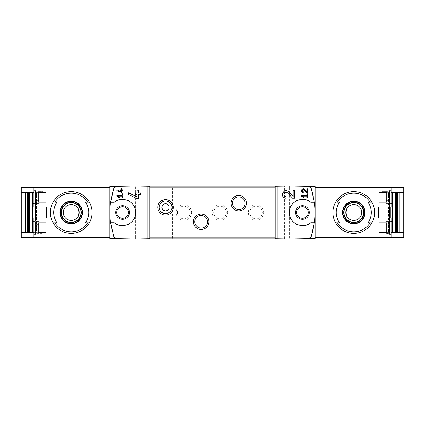 <?xml version="1.0" encoding="UTF-8"?>
<svg xmlns="http://www.w3.org/2000/svg" width="425" height="425" viewBox="0 0 425 425"><rect width="100%" height="100%" fill="white"/><g stroke="black" fill="none" stroke-linecap="round" stroke-linejoin="round"><path stroke-width="0.32" stroke-dasharray="2.12 1.59" d="M389.528 207.087L391.074 207.087L391.074 190.597L389.528 190.597L389.528 207.087L378.478 207.087L378.478 217.913L389.528 217.913L389.528 234.403L391.074 234.403L389.528 234.403L389.528 191.5A2.061 2.061 0 0 0 388.806 191.372L382.038 191.372L382.038 187.25L391.074 187.25L382.038 187.25L382.038 191.372L386.437 191.372A2.061 2.061 0 0 1 388.498 193.433C388.37 192.18 387.685 191.494 386.437 191.372L388.806 191.372A2.061 2.061 0 0 1 389.528 191.5L389.528 190.597L391.074 190.597L391.074 187.25M386.745 232.597L389.528 232.597L389.528 222.806L389.528 232.597L386.745 232.597L386.745 222.806L389.528 222.806L386.745 222.806M386.745 202.194L389.528 202.194L389.528 192.403L389.528 202.194L386.745 202.194L386.745 192.403L389.528 192.403L386.745 192.403M113.815 188.19A77.302 77.302 0 0 0 109.894 212.5L109.894 237.75L109.894 212.5A77.302 77.302 0 0 0 113.815 236.81M71.241 191.627C82.402 191.383 92.368 201.338 92.113 212.489C92.363 223.651 82.397 233.633 71.251 233.373C60.1 233.633 50.123 223.672 50.368 212.511C50.102 201.354 60.074 191.377 71.241 191.627M35.472 207.087L35.472 190.597L33.926 190.597L35.472 190.597L35.472 191.5A2.061 2.061 0 0 1 36.194 191.372A2.061 2.061 0 0 0 35.472 191.5L35.472 234.403L33.926 234.403L35.472 234.403L35.472 217.913L46.522 217.913L46.522 207.087L33.926 207.087L33.926 187.25L42.962 187.25L33.926 187.25M42.962 191.372L42.962 187.25L42.962 191.372L38.563 191.372C37.315 191.494 36.63 192.18 36.502 193.433L36.502 194.719L35.987 194.719L36.502 194.719L36.502 231.567C36.63 232.82 37.315 233.506 38.563 233.628L42.962 233.628L38.563 233.628A2.061 2.061 0 0 1 36.502 231.567L36.502 193.433A2.061 2.061 0 0 1 38.563 191.372L42.962 191.372M33.926 237.75L42.962 237.75L33.926 237.75L33.926 217.913L35.472 217.913M35.472 233.5A2.061 2.061 0 0 0 36.194 233.628A2.061 2.061 0 0 1 35.472 233.5M42.962 237.75L42.962 233.628L42.962 237.75M388.806 233.628A2.061 2.061 0 0 0 389.528 233.5A2.061 2.061 0 0 1 388.806 233.628L386.437 233.628A2.061 2.061 0 0 0 388.498 231.567L388.498 193.433L388.498 194.719L389.013 194.719L388.498 194.719L388.498 230.281L389.013 230.281L389.013 194.719L389.013 230.281L388.498 230.281L388.498 231.567C388.37 232.82 387.685 233.506 386.437 233.628L388.806 233.628M21.25 232.597L34.956 232.597L34.956 207.087M21.25 192.403L33.926 192.403M390.867 207.087L390.867 232.597L403.75 232.597M391.074 192.403L403.75 192.403M54.894 202.194L57.046 202.194M57.046 222.806L54.894 222.806M87.587 222.806L85.436 222.806M353.759 191.627C342.598 191.383 332.632 201.338 332.887 212.489C332.637 223.651 342.603 233.633 353.749 233.373C364.9 233.633 374.877 223.672 374.632 212.511C374.898 201.354 364.926 191.377 353.759 191.627M370.106 222.806L367.954 222.806M339.564 222.806L337.413 222.806M337.413 202.194L339.564 202.194M315.106 189.04L315.106 237.75L315.106 189.04M33.926 218.944L39.084 218.944L39.084 221.521L39.084 218.944L33.155 218.944L33.155 221.521L39.084 221.521L33.926 221.521M39.084 224.613L39.084 200.387L39.084 224.613L35.987 224.613L35.987 200.387L35.987 227.189L35.987 224.613L39.084 224.613M39.084 197.811L39.084 200.387L39.084 197.811L35.987 197.811L35.987 200.387L35.987 197.811L39.084 197.811M33.926 203.479L39.084 203.479L39.084 206.056L39.084 203.479L33.155 203.479L33.155 206.056L39.084 206.056L33.926 206.056M109.894 187.25L21.25 187.25L21.25 237.75L109.894 237.75M149.834 186.341L135.453 186.086L109.894 186.532L109.894 238.468L135.453 238.914L149.834 238.659M110.5 222.163L113.661 222.163A13.143 13.143 0 0 0 116.535 224.172M120.392 225.462A13.143 13.143 0 0 0 127.851 224.533M129.168 223.863A13.143 13.143 0 0 0 133.275 220.129M133.567 219.693A13.143 13.143 0 0 0 135.708 212.766M135.713 212.511A13.143 13.143 0 0 0 133.572 205.317M133.115 204.659A13.143 13.143 0 0 0 128.833 200.945M127.856 200.467A13.143 13.143 0 0 0 120.408 199.538M118.649 199.957A13.143 13.143 0 0 0 113.661 202.837L110.5 202.837M275.166 238.659L289.547 238.914L315.106 238.468L315.106 186.532L289.547 186.086L275.166 186.341M135.453 237.235L135.453 186.086L135.453 238.781L135.453 237.235L149.834 237.235M311.185 236.81A77.302 77.302 0 0 0 311.185 188.19M385.916 227.189L385.916 197.811L385.916 227.189L389.013 227.189L389.013 224.613L389.013 227.189L385.916 227.189M391.074 218.944L385.916 218.944L385.916 221.521L391.074 221.521M385.916 218.944L385.916 221.521L391.845 221.521L391.845 218.944L385.916 218.944M391.074 203.479L385.916 203.479L385.916 206.056L391.845 206.056L391.845 203.479L385.916 203.479L385.916 206.056L391.074 206.056M390.867 217.913L391.074 232.597M382.038 237.75L382.038 233.628L382.038 237.75L391.074 237.75L382.038 237.75M315.106 187.25L403.75 187.25L403.75 237.75L315.106 237.75M289.547 187.765L289.547 238.914L289.547 186.219L289.547 187.765L275.166 187.765M142.837 238.781L282.163 238.781M289.547 237.235L275.166 237.235M267.899 238.781L284.394 238.781L267.899 238.781L267.899 186.219L284.394 186.219L267.899 186.219M172.561 238.781L189.051 238.781L172.561 238.781L172.561 186.219L189.051 186.219L172.561 186.219M256.047 204.77A7.73 7.73 0 0 1 262.74 216.367A7.73 7.73 0 0 1 249.353 216.367A7.73 7.73 0 0 1 256.047 204.77M219.975 204.77A7.73 7.73 0 0 1 226.668 216.367A7.73 7.73 0 0 1 213.276 216.367A7.73 7.73 0 0 1 219.975 204.77M183.898 204.77A7.73 7.73 0 0 1 190.591 216.367A7.73 7.73 0 0 1 177.204 216.367A7.73 7.73 0 0 1 183.898 204.77M282.163 186.219L142.837 186.219M149.834 187.765L135.453 187.765M183.898 206.162A6.338 6.338 0 0 1 189.385 215.666A6.338 6.338 0 0 1 178.41 215.666A6.338 6.338 0 0 1 183.898 206.162A6.338 6.338 0 0 1 189.385 215.666A6.338 6.338 0 0 1 178.41 215.666A6.338 6.338 0 0 1 183.898 206.162M219.975 206.162A6.338 6.338 0 0 1 225.462 215.666A6.338 6.338 0 0 1 214.487 215.666A6.338 6.338 0 0 1 219.975 206.162A6.338 6.338 0 0 1 225.462 215.666A6.338 6.338 0 0 1 214.487 215.666A6.338 6.338 0 0 1 219.975 206.162M256.047 206.162A6.338 6.338 0 0 1 261.534 215.666A6.338 6.338 0 0 1 250.559 215.666A6.338 6.338 0 0 1 256.047 206.162A6.338 6.338 0 0 1 261.534 215.666A6.338 6.338 0 0 1 250.559 215.666A6.338 6.338 0 0 1 256.047 206.162M165.548 201.009A6.338 6.338 0 0 1 171.036 210.513A6.338 6.338 0 0 1 160.066 210.513A6.338 6.338 0 0 1 165.548 201.009M165.548 203.74A3.607 3.607 0 0 1 169.161 207.347A3.607 3.607 0 0 1 165.548 210.954A3.607 3.607 0 0 1 161.941 207.347A3.607 3.607 0 0 1 165.548 203.74M201.163 215.438A6.338 6.338 0 0 1 206.651 224.947A6.338 6.338 0 0 1 195.675 224.947A6.338 6.338 0 0 1 201.163 215.438M238.781 196.887A6.338 6.338 0 0 1 244.269 206.391A6.338 6.338 0 0 1 233.298 206.391A6.338 6.338 0 0 1 238.781 196.887M391.074 237.75L391.074 217.913L389.528 217.913M389.013 224.613L389.013 197.811L389.013 224.613L385.916 224.613L389.013 224.613M389.013 197.811L385.916 197.811L389.013 197.811M314.5 202.837L311.339 202.837A13.143 13.143 0 0 0 306.351 199.957M304.592 199.538A13.143 13.143 0 0 0 297.144 200.467M296.167 200.945A13.143 13.143 0 0 0 291.885 204.659M291.428 205.317A13.143 13.143 0 0 0 289.287 212.511M289.292 212.766A13.143 13.143 0 0 0 291.433 219.693M291.725 220.129A13.143 13.143 0 0 0 295.832 223.863M297.149 224.533A13.143 13.143 0 0 0 304.608 225.462M308.465 224.172A13.143 13.143 0 0 0 311.339 222.163L314.5 222.163M34.956 217.913L34.956 232.597L33.926 232.597M35.987 230.281L36.502 230.281L35.987 230.281L35.987 194.719L35.987 230.281M39.084 227.189L35.987 227.189L39.084 227.189M353.759 202.449A10.051 10.051 0 0 1 362.461 217.526A10.051 10.051 0 0 1 345.058 217.526A10.051 10.051 0 0 1 353.759 202.449M353.759 222.291A9.791 9.791 0 0 0 363.55 212.5A9.791 9.791 0 0 0 353.759 202.709A9.791 9.791 0 0 0 343.968 212.5A9.791 9.791 0 0 0 353.759 222.291M71.241 202.449A10.051 10.051 0 0 1 79.942 217.526A10.051 10.051 0 0 1 62.539 217.526A10.051 10.051 0 0 1 71.241 202.449M71.241 222.291A9.791 9.791 0 0 0 81.032 212.5A9.791 9.791 0 0 0 71.241 202.709A9.791 9.791 0 0 0 61.45 212.5A9.791 9.791 0 0 0 71.241 222.291M360.937 209.923L346.582 209.923A7.629 7.629 0 0 0 346.582 215.077L360.937 215.077A7.629 7.629 0 0 0 360.937 209.923M78.418 209.923L64.063 209.923A7.629 7.629 0 0 0 64.063 215.077L78.418 215.077A7.629 7.629 0 0 0 78.418 209.923M38.255 192.403L35.472 192.403L35.472 202.194L35.472 192.403L38.255 192.403L38.255 202.194L35.472 202.194L38.255 202.194M38.255 222.806L35.472 222.806L35.472 232.597L35.472 222.806L38.255 222.806L38.255 232.597L35.472 232.597L38.255 232.597M379.015 232.597L379.015 222.806M379.015 202.194L379.015 192.403M45.985 202.194L45.985 192.403M45.985 232.597L45.985 222.806M118.007 196.137L122.31 196.137L122.31 197.683L123.085 197.683L123.085 193.816L122.31 193.816L122.31 195.362L116.902 195.362L116.902 196.137L119.282 197.806L119.643 197.285M116.902 189.741L116.902 190.591L122.055 192.738L122.055 190.597L123.085 190.597L123.085 189.826L122.055 189.826L122.055 188.461L121.279 188.461L121.279 189.826L120.509 189.826L120.509 190.597L121.279 190.597L121.279 191.781M128.238 192.748L128.238 194.453L137.429 198.741L138.545 198.741L138.545 194.464L140.606 194.464L140.606 192.918L138.545 192.918L138.545 190.188L136.999 190.188L136.999 192.918L135.453 192.918L135.453 194.464L136.999 194.464L136.999 196.833M288.793 191.903A3.735 3.735 0 0 0 285.409 190.782M285.403 190.788A3.735 3.735 0 0 0 282.63 192.992M282.46 193.487A3.735 3.735 0 0 0 282.726 196.137M282.928 196.488A3.735 3.735 0 0 0 286.067 198.199L286.067 196.653M284.054 193.603A2.189 2.189 0 0 0 283.942 193.928M287.667 192.966L292.581 198.199L294.7 198.199L294.7 190.724L293.154 190.724L293.154 196.552M302.504 196.137L306.813 196.137L306.813 197.683L307.583 197.683L307.583 193.816L306.813 193.816L306.813 195.362L301.399 195.362L301.399 196.137L303.779 197.806L304.146 197.285M304.629 189.316A1.87 1.87 0 0 0 301.548 189.874M301.405 190.496A1.87 1.87 0 0 0 301.474 191.117M301.697 191.606A1.87 1.87 0 0 0 303.269 192.467L303.269 191.691M302.26 190.172A1.094 1.094 0 0 0 302.175 190.554M302.217 190.899A1.094 1.094 0 0 0 302.345 191.192M304.066 189.847L306.526 192.467L307.583 192.467L307.583 188.727L306.813 188.727L306.813 191.643M403.75 234.143L315.106 234.143M403.75 190.857L315.106 190.857M389.013 226.158L388.498 226.158M389.013 198.842L388.498 198.842M389.013 200.387L385.916 200.387L389.013 200.387M21.25 234.143L109.894 234.143M21.25 190.857L109.894 190.857M35.987 226.158L36.502 226.158M35.987 198.842L36.502 198.842M39.084 200.387L35.987 200.387L39.084 200.387M397.263 232.597L397.263 192.403M397.747 232.597L397.747 192.403M27.253 232.597L27.253 192.403M27.737 232.597L27.737 192.403M189.051 238.781L189.051 186.219M284.394 238.781L284.394 186.219M397.768 232.597L397.768 192.403M27.232 232.597L27.232 192.403"/><path stroke-width="0.64" d="M301.399 195.362L301.399 196.137L303.779 197.806L304.146 197.285L302.504 196.137L306.813 196.137L306.813 197.683L307.583 197.683L307.583 193.816L306.813 193.816L306.813 195.362L301.399 195.362M277.158 238.696L277.158 186.304L275.166 186.341L275.166 238.659L289.547 238.914L315.106 238.468L315.106 186.532L308.784 186.426L311.185 188.19L314.5 202.837L311.339 202.837C303.615 194.953 288.708 201.503 289.287 212.511C288.708 223.497 303.647 230.042 311.339 222.163L314.5 222.163L311.185 236.81L308.784 238.574A2.577 2.577 0 0 0 311.185 236.81M311.185 188.19A2.577 2.577 0 0 0 308.784 186.426L289.547 186.086L277.158 186.304M293.154 196.552L288.793 191.903C283.772 186.942 278.975 197.944 286.067 198.199L286.067 196.653C281.913 196.509 284.718 190.055 287.667 192.966L292.581 198.199L294.7 198.199L294.7 190.724L293.154 190.724L293.154 196.552L288.793 191.903M306.813 191.643L304.629 189.316C302.106 186.846 299.726 192.339 303.269 192.467L303.269 191.691C301.755 190.315 302.021 189.704 304.066 189.847L306.526 192.467L307.583 192.467L307.583 188.727L306.813 188.727L306.813 191.643L304.629 189.316M116.902 189.741L116.902 190.591L122.055 192.738L122.055 190.597L123.085 190.597L123.085 189.826L122.055 189.826L122.055 188.461L121.279 188.461L121.279 189.826L120.509 189.826L120.509 190.597L121.279 190.597L121.279 191.781L116.902 189.741L121.279 191.781M113.815 236.81A2.577 2.577 0 0 0 116.216 238.574L113.815 236.81L110.5 222.163L113.661 222.163C121.353 230.042 136.292 223.497 135.713 212.511C136.292 201.503 121.385 194.953 113.661 202.837L110.5 202.837L113.815 188.19L116.216 186.426L109.894 186.532L109.894 238.468L135.453 238.914L149.834 238.659L149.834 186.341L147.842 186.304L147.842 238.696M147.842 186.304L135.453 186.086L116.216 186.426A2.577 2.577 0 0 0 113.815 188.19M116.902 195.362L116.902 196.137L119.282 197.806L119.643 197.285L118.007 196.137L122.31 196.137L122.31 197.683L123.085 197.683L123.085 193.816L122.31 193.816L122.31 195.362L116.902 195.362M128.238 192.748L128.238 194.453L137.429 198.741L138.545 198.741L138.545 194.464L140.606 194.464L140.606 192.918L138.545 192.918L138.545 190.188L136.999 190.188L136.999 192.918L135.453 192.918L135.453 194.464L136.999 194.464L136.999 196.833L128.238 192.748L136.999 196.833M389.528 217.913L389.528 207.087M386.745 192.403L386.745 202.194L379.015 202.194L379.015 192.403L386.745 192.403L379.015 192.403M386.745 222.806L386.745 232.597L379.015 232.597L379.015 222.806L386.745 222.806L379.015 222.806M33.926 187.25L21.25 187.25L21.25 237.75L33.926 237.75L33.926 217.913L46.522 217.913L46.522 207.087L33.926 207.087L33.926 187.25L109.894 187.25M38.255 202.194L45.985 202.194L45.985 192.403L38.255 192.403L38.255 202.194L45.985 202.194M38.255 232.597L45.985 232.597L45.985 222.806L38.255 222.806L38.255 232.597L45.985 232.597M403.75 192.403L403.75 187.25L391.074 187.25L391.074 207.087L378.478 207.087L378.478 217.913L391.074 217.913L391.074 237.75L403.75 237.75L403.75 192.403L391.074 192.403M25.755 232.597L25.755 192.403M32.656 232.597L32.656 192.403M392.344 232.597L392.344 192.403M399.245 192.403L399.245 232.597M87.587 202.194A19.327 19.327 0 0 0 54.894 202.194L57.046 202.194A17.542 17.542 0 0 0 57.046 222.806L53.088 222.806A20.873 20.873 0 0 1 71.241 191.627A20.873 20.873 0 0 1 89.388 222.806L85.436 222.806A17.542 17.542 0 0 0 85.436 202.194L89.388 202.194L85.436 202.194M54.894 222.806L53.088 222.806A20.873 20.873 0 0 0 89.388 222.806L87.587 222.806A19.327 19.327 0 0 1 54.894 222.806M370.106 202.194A19.327 19.327 0 0 0 337.413 202.194L339.564 202.194A17.542 17.542 0 0 0 339.564 222.806L335.612 222.806A20.873 20.873 0 0 1 353.759 191.627A20.873 20.873 0 0 1 371.912 222.806L367.954 222.806A17.542 17.542 0 0 0 367.954 202.194L371.912 202.194L367.954 202.194M371.912 222.806L370.106 222.806A19.327 19.327 0 0 1 337.413 222.806L335.612 222.806A20.873 20.873 0 0 0 371.912 222.806A20.873 20.873 0 0 1 335.612 222.806M33.926 237.75L109.894 237.75M122.57 205.673A6.827 6.827 0 0 1 128.483 215.916A6.827 6.827 0 0 1 116.657 215.916A6.827 6.827 0 0 1 122.57 205.673M110.5 202.837A77.302 77.302 0 0 0 110.5 222.163M116.535 224.172A13.143 13.143 0 0 0 120.392 225.462M127.851 224.533A13.143 13.143 0 0 0 129.168 223.863M133.275 220.129A13.143 13.143 0 0 0 133.567 219.693M133.572 205.317A13.143 13.143 0 0 0 133.115 204.659M128.833 200.945A13.143 13.143 0 0 0 127.856 200.467M120.408 199.538A13.143 13.143 0 0 0 118.649 199.957M165.548 199.617A7.73 7.73 0 0 1 172.247 211.209A7.73 7.73 0 0 1 158.854 211.209A7.73 7.73 0 0 1 165.548 199.617M238.781 195.495A7.73 7.73 0 0 1 245.48 207.087A7.73 7.73 0 0 1 232.087 207.087A7.73 7.73 0 0 1 238.781 195.495M201.163 214.046A7.73 7.73 0 0 1 207.857 225.643A7.73 7.73 0 0 1 194.469 225.643A7.73 7.73 0 0 1 201.163 214.046M314.5 222.163A77.302 77.302 0 0 0 314.5 202.837M391.074 232.597L403.75 232.597M390.867 217.913L390.867 207.087M391.074 237.75L315.106 237.75M391.074 187.25L315.106 187.25M282.163 238.781L142.837 238.781M282.163 186.219L142.837 186.219M165.548 201.009A6.338 6.338 0 0 1 171.036 210.513A6.338 6.338 0 0 1 160.066 210.513A6.338 6.338 0 0 1 165.548 201.009M165.548 203.74A3.607 3.607 0 0 1 168.677 209.148A3.607 3.607 0 0 1 162.424 209.148A3.607 3.607 0 0 1 165.548 203.74M201.163 215.438A6.338 6.338 0 0 1 206.651 224.947A6.338 6.338 0 0 1 195.675 224.947A6.338 6.338 0 0 1 201.163 215.438M238.781 196.887A6.338 6.338 0 0 1 244.269 206.391A6.338 6.338 0 0 1 233.298 206.391A6.338 6.338 0 0 1 238.781 196.887M302.43 206.704A5.796 5.796 0 0 1 308.226 212.5A5.796 5.796 0 0 1 302.43 218.296A5.796 5.796 0 0 1 296.634 212.5A5.796 5.796 0 0 1 302.43 206.704M391.074 221.521L391.845 221.521L391.845 218.944L391.074 218.944M391.074 206.056L391.845 206.056L391.845 203.479L391.074 203.479M302.43 219.327A6.827 6.827 0 0 0 308.343 209.084A6.827 6.827 0 0 0 296.517 209.084A6.827 6.827 0 0 0 302.43 219.327M306.351 199.957A13.143 13.143 0 0 0 304.592 199.538M297.144 200.467A13.143 13.143 0 0 0 296.167 200.945M291.885 204.659A13.143 13.143 0 0 0 291.428 205.317M291.433 219.693A13.143 13.143 0 0 0 291.725 220.129M295.832 223.863A13.143 13.143 0 0 0 297.149 224.533M304.608 225.462A13.143 13.143 0 0 0 308.465 224.172M122.57 206.704A5.796 5.796 0 0 1 127.59 215.401A5.796 5.796 0 0 1 117.55 215.401A5.796 5.796 0 0 1 122.57 206.704M34.956 207.087L34.956 217.913M21.25 232.597L33.926 232.597M21.25 192.403L33.926 192.403M33.926 218.944L33.155 218.944L33.155 221.521L33.926 221.521M33.926 203.479L33.155 203.479L33.155 206.056L33.926 206.056M353.759 201.238A11.262 11.262 0 0 1 363.285 218.503A11.262 11.262 0 0 1 343.899 217.94A11.262 11.262 0 0 1 353.759 201.238M353.759 223.401A10.901 10.901 0 0 0 364.661 212.5A10.901 10.901 0 0 0 353.759 201.599A10.901 10.901 0 0 0 342.858 212.5A10.901 10.901 0 0 0 353.759 223.401M353.759 202.449A10.051 10.051 0 0 1 362.461 217.526A10.051 10.051 0 0 1 345.058 217.526A10.051 10.051 0 0 1 353.759 202.449M71.241 201.238A11.262 11.262 0 0 1 80.766 218.503A11.262 11.262 0 0 1 61.381 217.94A11.262 11.262 0 0 1 71.241 201.238M71.241 223.401A10.901 10.901 0 0 0 82.142 212.5A10.901 10.901 0 0 0 71.241 201.599A10.901 10.901 0 0 0 60.339 212.5A10.901 10.901 0 0 0 71.241 223.401M71.241 202.449A10.051 10.051 0 0 1 79.942 217.526A10.051 10.051 0 0 1 62.539 217.526A10.051 10.051 0 0 1 71.241 202.449M353.759 204.542A7.958 7.958 0 0 1 360.65 216.479A7.958 7.958 0 0 1 346.869 216.479A7.958 7.958 0 0 1 353.759 204.542M346.582 209.923A7.629 7.629 0 0 0 346.582 215.077L360.937 215.077A7.629 7.629 0 0 0 360.937 209.923L346.582 209.923M353.759 202.709A9.791 9.791 0 0 1 362.238 217.398A9.791 9.791 0 0 1 345.281 217.398A9.791 9.791 0 0 1 353.759 202.709M71.241 204.542A7.958 7.958 0 0 1 78.131 216.479A7.958 7.958 0 0 1 64.35 216.479A7.958 7.958 0 0 1 71.241 204.542M64.063 209.923A7.629 7.629 0 0 0 64.063 215.077L78.418 215.077A7.629 7.629 0 0 0 78.418 209.923L64.063 209.923M71.241 202.709A9.791 9.791 0 0 1 79.719 217.398A9.791 9.791 0 0 1 62.762 217.398A9.791 9.791 0 0 1 71.241 202.709M35.472 217.913L35.472 207.087M386.745 232.597L379.015 232.597M386.745 202.194L379.015 202.194M38.255 192.403L45.985 192.403M38.255 222.806L45.985 222.806M119.643 197.285L118.007 196.137M282.63 192.992A3.735 3.735 0 0 0 282.46 193.487M282.726 196.137A3.735 3.735 0 0 0 282.928 196.488M287.667 192.966A2.189 2.189 0 0 0 284.054 193.603M283.942 193.928A2.189 2.189 0 0 0 284.112 195.452M284.229 195.654A2.189 2.189 0 0 0 286.067 196.653M304.146 197.285L302.504 196.137M301.548 189.874A1.87 1.87 0 0 0 301.405 190.496M301.474 191.117A1.87 1.87 0 0 0 301.697 191.606M304.066 189.847A1.094 1.094 0 0 0 302.26 190.172M302.175 190.554A1.094 1.094 0 0 0 302.217 190.899M302.345 191.192A1.094 1.094 0 0 0 303.269 191.691M33.926 235.96L109.894 235.96M33.926 189.04L109.894 189.04M53.088 202.194A20.873 20.873 0 0 1 89.388 202.194M89.388 222.806A20.873 20.873 0 0 1 53.088 222.806M335.612 202.194A20.873 20.873 0 0 1 371.912 202.194M391.074 189.04L315.106 189.04M391.074 235.96L315.106 235.96M275.166 237.235L149.834 237.235M275.166 187.765L149.834 187.765M392.928 232.597L392.928 192.403M395.425 232.597L395.425 192.403M396.536 232.597L396.536 192.403M397.024 232.597L397.024 192.403M397.502 232.597L397.502 192.403M27.497 232.597L27.497 192.403M27.976 232.597L27.976 192.403M28.464 232.597L28.464 192.403M29.575 232.597L29.575 192.403M32.072 232.597L32.072 192.403M397.008 232.597L397.008 192.403M27.992 232.597L27.992 192.403"/></g></svg>
